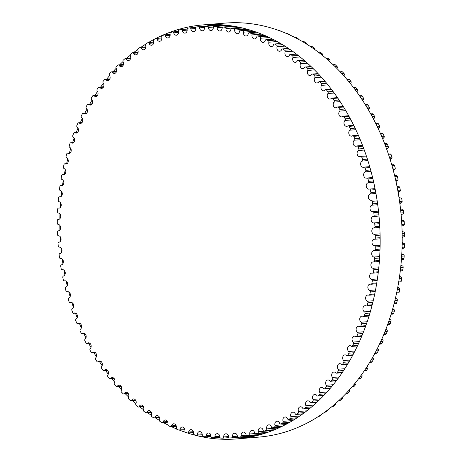 <?xml version="1.0" encoding="UTF-8"?>
<svg xmlns="http://www.w3.org/2000/svg" width="462" height="462" viewBox="0 0 462 462"><rect width="100%" height="100%" fill="white"/><g stroke="black" fill="none" stroke-linecap="round" stroke-linejoin="round"><path stroke-width="0.69" d="M76.143 319.069A3.228 2.483 -94.7 0 0 77.327 315.35A3.228 2.483 -94.7 0 0 74.688 312.959A3.228 2.483 -94.7 0 0 73.914 313.19A1.213 0.936 85.3 0 1 72.678 312.543A206.219 158.668 85.3 0 1 71.847 310.204A1.213 0.936 85.3 0 1 72.297 308.628A3.228 2.483 -94.7 0 0 73.62 304.92A3.228 2.483 -94.7 0 0 70.957 302.448A3.228 2.483 -94.7 0 0 70.311 302.616A1.213 0.936 85.3 0 1 69.104 301.882A206.219 158.668 85.3 0 1 68.376 299.492A1.213 0.936 85.3 0 1 68.89 297.955A3.228 2.483 -94.7 0 0 70.357 294.271A3.228 2.483 -94.7 0 0 67.683 291.707A3.228 2.483 -94.7 0 0 67.163 291.822A1.213 0.936 85.3 0 1 65.985 291.002A206.219 158.668 85.3 0 1 65.361 288.571A1.213 0.936 85.3 0 1 65.939 287.075A3.228 2.483 -94.7 0 0 67.556 283.42A3.228 2.483 -94.7 0 0 64.859 280.775A3.228 2.483 -94.7 0 0 64.478 280.844A1.213 0.936 85.3 0 1 63.334 279.943A206.219 158.668 85.3 0 1 62.809 277.471A1.213 0.936 85.3 0 1 63.456 276.028A3.228 2.483 -94.7 0 0 65.217 272.418A3.228 2.483 -94.7 0 0 62.509 269.681A3.228 2.483 -94.7 0 0 62.26 269.716A1.213 0.936 85.3 0 1 61.157 268.734A206.219 158.668 85.3 0 1 60.736 266.239A1.213 0.936 85.3 0 1 61.446 264.847A3.228 2.483 -94.7 0 0 63.352 261.284A3.228 2.483 -94.7 0 0 60.632 258.46A3.228 2.483 -94.7 0 0 60.516 258.472A1.213 0.936 85.3 0 1 59.454 257.415A206.219 158.668 85.3 0 1 59.142 254.897A1.213 0.936 85.3 0 1 59.91 253.563A3.228 2.483 -94.7 0 0 61.966 250.081A3.228 2.483 -94.7 0 0 59.257 247.147A1.213 0.936 85.3 0 1 58.241 246.015A206.219 158.668 85.3 0 1 58.033 243.486A1.213 0.936 85.3 0 1 58.865 242.215A3.228 2.483 -94.7 0 0 61.065 238.889A3.228 2.483 -94.7 0 0 58.483 235.776A1.213 0.936 85.3 0 1 57.513 234.575A206.219 158.668 85.3 0 1 57.415 232.04A1.213 0.936 85.3 0 1 58.299 230.833A3.228 2.483 -94.7 0 0 58.42 230.827A3.228 2.483 -94.7 0 0 60.643 227.599A3.228 2.483 -94.7 0 0 58.195 224.393A1.213 0.936 85.3 0 1 57.276 223.129A206.219 158.668 85.3 0 1 57.288 220.599A1.213 0.936 85.3 0 1 58.224 219.456A3.228 2.483 -94.7 0 0 58.483 219.45A3.228 2.483 -94.7 0 0 60.713 216.314A3.228 2.483 -94.7 0 0 58.397 213.034A1.213 0.936 85.3 0 1 57.531 211.706A206.219 158.668 85.3 0 1 57.652 209.188A1.213 0.936 85.3 0 1 58.639 208.119A3.228 2.483 -94.7 0 0 59.038 208.125A3.228 2.483 -94.7 0 0 61.261 205.082A3.228 2.483 -94.7 0 0 59.09 201.732A1.213 0.936 85.3 0 1 58.276 200.352A206.219 158.668 85.3 0 1 58.507 197.852A1.213 0.936 85.3 0 1 59.54 196.852A3.228 2.483 -94.7 0 0 60.077 196.887A3.228 2.483 -94.7 0 0 62.301 193.93A3.228 2.483 -94.7 0 0 60.262 190.529A1.213 0.936 85.3 0 1 59.511 189.091A206.219 158.668 85.3 0 1 59.852 186.619A1.213 0.936 85.3 0 1 60.926 185.701A3.228 2.483 -94.7 0 0 61.602 185.764A3.228 2.483 -94.7 0 0 63.82 182.9A3.228 2.483 -94.7 0 0 61.92 179.452A1.213 0.936 85.3 0 1 61.232 177.968A206.219 158.668 85.3 0 1 61.677 175.525A1.213 0.936 85.3 0 1 62.792 174.694A3.228 2.483 -94.7 0 0 63.6 174.798A3.228 2.483 -94.7 0 0 65.818 172.02A3.228 2.483 -94.7 0 0 64.056 168.538A1.213 0.936 85.3 0 1 63.427 167.013A206.219 158.668 85.3 0 1 63.981 164.611A1.213 0.936 85.3 0 1 65.13 163.86A3.228 2.483 -94.7 0 0 66.078 164.016A3.228 2.483 -94.7 0 0 68.284 161.33A3.228 2.483 -94.7 0 0 66.661 157.819A1.213 0.936 85.3 0 1 66.101 156.254A206.219 158.668 85.3 0 1 66.753 153.904A1.213 0.936 85.3 0 1 67.937 153.24A3.228 2.483 -94.7 0 0 69.017 153.459A3.228 2.483 -94.7 0 0 71.212 150.855A3.228 2.483 -94.7 0 0 69.733 147.332A1.213 0.936 85.3 0 1 69.236 145.732A206.219 158.668 85.3 0 1 69.993 143.439A1.213 0.936 85.3 0 1 71.206 142.862A3.228 2.483 -94.7 0 0 72.413 143.151A3.228 2.483 -94.7 0 0 74.601 140.639A3.228 2.483 -94.7 0 0 73.256 137.11A1.213 0.936 85.3 0 1 72.823 135.482A206.219 158.668 85.3 0 1 73.677 133.247A1.213 0.936 85.3 0 1 74.919 132.761A3.228 2.483 -94.7 0 0 76.253 133.131A3.228 2.483 -94.7 0 0 78.425 130.706A3.228 2.483 -94.7 0 0 77.218 127.177A1.213 0.936 85.3 0 1 76.859 125.525A206.219 158.668 85.3 0 1 77.812 123.366A1.213 0.936 85.3 0 1 79.071 122.967A3.228 2.483 -94.7 0 0 80.527 123.423A3.228 2.483 -94.7 0 0 82.686 121.084A3.228 2.483 -94.7 0 0 81.612 117.573A1.213 0.936 85.3 0 1 81.324 115.898A206.219 158.668 85.3 0 1 82.369 113.814A1.213 0.936 85.3 0 1 83.651 113.513A3.228 2.483 -94.7 0 0 85.222 114.068A3.228 2.483 -94.7 0 0 87.364 111.81A3.228 2.483 -94.7 0 0 86.423 108.322A1.213 0.936 85.3 0 1 86.203 106.635A206.219 158.668 85.3 0 1 87.341 104.631A1.213 0.936 85.3 0 1 88.635 104.424A3.228 2.483 -94.7 0 0 90.327 105.082A3.228 2.483 -94.7 0 0 92.446 102.916A3.228 2.483 -94.7 0 0 91.632 99.451A1.213 0.936 85.3 0 1 91.488 97.753A206.219 158.668 85.3 0 1 92.712 95.848A1.213 0.936 85.3 0 1 94.017 95.732A3.228 2.483 -94.7 0 0 95.819 96.5A3.228 2.483 -94.7 0 0 97.921 94.415A3.228 2.483 -94.7 0 0 97.228 90.997A1.213 0.936 85.3 0 1 97.159 89.293A206.219 158.668 85.3 0 1 98.464 87.48A1.213 0.936 85.3 0 1 99.775 87.457A3.228 2.483 -94.7 0 0 101.68 88.352A3.228 2.483 -94.7 0 0 103.765 86.348A3.228 2.483 -94.7 0 0 103.193 82.975A1.213 0.936 85.3 0 1 103.193 81.272A206.219 158.668 85.3 0 1 104.579 79.562A1.213 0.936 85.3 0 1 105.89 79.631A3.228 2.483 -94.7 0 0 107.9 80.654A3.228 2.483 -94.7 0 0 109.956 78.736A3.228 2.483 -94.7 0 0 109.506 75.41A1.213 0.936 85.3 0 1 109.581 73.718A206.219 158.668 85.3 0 1 111.042 72.112A1.213 0.936 85.3 0 1 112.353 72.28A3.228 2.483 -94.7 0 0 114.46 73.435A3.228 2.483 -94.7 0 0 116.488 71.598A3.228 2.483 -94.7 0 0 116.153 68.336A1.213 0.936 85.3 0 1 116.297 66.655A206.219 158.668 85.3 0 1 117.827 65.159A1.213 0.936 85.3 0 1 119.132 65.419A3.228 2.483 -94.7 0 0 121.327 66.719A3.228 2.483 -94.7 0 0 123.106 61.764A1.213 0.936 85.3 0 1 123.325 60.106A206.219 158.668 85.3 0 1 124.919 58.726A1.213 0.936 85.3 0 1 126.218 59.078A3.228 2.483 -94.7 0 0 128.494 60.522A3.228 2.483 -94.7 0 0 130.348 55.723A1.213 0.936 85.3 0 1 130.642 54.083A206.219 158.668 85.3 0 1 132.294 52.824A1.213 0.936 85.3 0 1 133.576 53.269A3.228 2.483 -94.7 0 0 135.932 54.863A3.228 2.483 -94.7 0 0 137.855 50.225A1.213 0.936 85.3 0 1 138.219 48.614A206.219 158.668 85.3 0 1 139.928 47.476A1.213 0.936 85.3 0 1 141.193 48.013A3.228 2.483 -94.7 0 0 143.618 49.769A3.228 2.483 -94.7 0 0 145.605 45.293A1.213 0.936 85.3 0 1 146.038 43.711A206.219 158.668 85.3 0 1 147.8 42.706A1.213 0.936 85.3 0 1 149.041 43.33A3.228 2.483 -94.7 0 0 151.536 45.241A3.228 2.483 -94.7 0 0 153.575 40.933A1.213 0.936 85.3 0 1 154.077 39.391A206.219 158.668 85.3 0 1 155.879 38.513A1.213 0.936 85.3 0 1 157.097 39.224A3.228 2.483 -94.7 0 0 159.65 41.309A3.228 2.483 -94.7 0 0 161.74 37.168A1.213 0.936 85.3 0 1 162.306 35.666A206.219 158.668 85.3 0 1 164.149 34.927A1.213 0.936 85.3 0 1 165.332 35.718A3.228 2.483 -94.7 0 0 167.937 37.971A3.228 2.483 -94.7 0 0 170.068 34.003A1.213 0.936 85.3 0 1 170.703 32.554A206.219 158.668 85.3 0 1 172.58 31.942A1.213 0.936 85.3 0 1 173.729 32.825A3.228 2.483 -94.7 0 0 176.38 35.245A3.228 2.483 -94.7 0 0 178.546 31.456A1.213 0.936 85.3 0 1 179.239 30.053A206.219 158.668 85.3 0 1 181.144 29.585A1.213 0.936 85.3 0 1 182.259 30.538A3.228 2.483 -94.7 0 0 184.944 33.137A3.228 2.483 -94.7 0 0 187.133 29.528A1.213 0.936 85.3 0 1 187.89 28.176A206.219 158.668 85.3 0 1 189.818 27.847A1.213 0.936 85.3 0 1 190.893 28.881A3.228 2.483 -94.7 0 0 193.607 31.653A3.228 2.483 -94.7 0 0 195.819 28.222A1.213 0.936 85.3 0 1 196.627 26.935A206.219 158.668 85.3 0 1 198.573 26.744A1.213 0.936 85.3 0 1 199.607 27.853A3.228 2.483 -94.7 0 0 202.339 30.804A3.228 2.483 -94.7 0 0 204.562 27.547A1.213 0.936 85.3 0 1 205.428 26.322A206.219 158.668 85.3 0 1 207.386 26.276A1.213 0.936 85.3 0 1 208.368 27.454A3.228 2.483 -94.7 0 0 211.117 30.584A3.228 2.483 -94.7 0 0 213.34 27.506A1.213 0.936 85.3 0 1 214.264 26.351A206.219 158.668 85.3 0 1 216.222 26.444A1.213 0.936 85.3 0 1 217.157 27.685A3.228 2.483 -94.7 0 0 219.906 30.994A3.228 2.483 -94.7 0 0 222.13 28.101A1.213 0.936 85.3 0 1 223.106 27.015A206.219 158.668 85.3 0 1 225.058 27.246A1.213 0.936 85.3 0 1 225.941 28.552A3.228 2.483 -94.7 0 0 228.69 32.04A3.228 2.483 -94.7 0 0 230.902 29.325A1.213 0.936 85.3 0 1 231.924 28.315A206.219 158.668 85.3 0 1 233.87 28.684A1.213 0.936 85.3 0 1 234.696 30.053A3.228 2.483 -94.7 0 0 237.439 33.714A3.228 2.483 -94.7 0 0 239.628 31.173A1.213 0.936 85.3 0 1 240.696 30.238A206.219 158.668 85.3 0 1 242.625 30.752A1.213 0.936 85.3 0 1 243.399 32.173A3.228 2.483 -94.7 0 0 246.119 36.013A3.228 2.483 -94.7 0 0 248.285 33.645A1.213 0.936 85.3 0 1 249.393 32.79A206.219 158.668 85.3 0 1 251.305 33.443A1.213 0.936 85.3 0 1 252.009 34.91A3.228 2.483 -94.7 0 0 254.712 38.929A3.228 2.483 -94.7 0 0 256.843 36.729A1.213 0.936 85.3 0 1 257.987 35.961A206.219 158.668 85.3 0 1 259.869 36.746A1.213 0.936 85.3 0 1 260.516 38.259A3.228 2.483 -94.7 0 0 263.184 42.446A3.228 2.483 -94.7 0 0 265.269 40.419A1.213 0.936 85.3 0 1 266.447 39.738A206.219 158.668 85.3 0 1 268.301 40.65A1.213 0.936 85.3 0 1 268.884 42.209A3.228 2.483 -94.7 0 0 271.512 46.564A3.228 2.483 -94.7 0 0 273.55 44.704A1.213 0.936 85.3 0 1 274.757 44.104A206.219 158.668 85.3 0 1 276.576 45.149A1.213 0.936 85.3 0 1 277.09 46.743A3.228 2.483 -94.7 0 0 279.672 51.27A3.228 2.483 -94.7 0 0 281.653 49.567A1.213 0.936 85.3 0 1 282.888 49.059A206.219 158.668 85.3 0 1 284.661 50.231A1.213 0.936 85.3 0 1 285.106 51.854A3.228 2.483 -94.7 0 0 285.349 55.088A3.228 2.483 -94.7 0 0 287.635 56.537A3.228 2.483 -94.7 0 0 289.553 54.99A1.213 0.936 85.3 0 1 290.812 54.574A206.219 158.668 85.3 0 1 292.533 55.867A1.213 0.936 85.3 0 1 292.914 57.519A3.228 2.483 -94.7 0 0 293.052 60.834A3.228 2.483 -94.7 0 0 295.374 62.364A3.228 2.483 -94.7 0 0 297.228 60.967A1.213 0.936 85.3 0 1 298.504 60.638A206.219 158.668 85.3 0 1 300.173 62.058A1.213 0.936 85.3 0 1 300.479 63.721A3.228 2.483 -94.7 0 0 300.514 67.117A3.228 2.483 -94.7 0 0 302.876 68.722A3.228 2.483 -94.7 0 0 304.649 67.469A1.213 0.936 85.3 0 1 305.942 67.238A206.219 158.668 85.3 0 1 307.553 68.769A1.213 0.936 85.3 0 1 307.79 70.449A3.228 2.483 -94.7 0 0 307.709 73.914A3.228 2.483 -94.7 0 0 310.112 75.595A3.228 2.483 -94.7 0 0 311.798 74.48A1.213 0.936 85.3 0 1 313.103 74.342A206.219 158.668 85.3 0 1 314.651 75.982A1.213 0.936 85.3 0 1 314.813 77.68A3.228 2.483 -94.7 0 0 314.622 81.202A3.228 2.483 -94.7 0 0 317.053 82.964A3.228 2.483 -94.7 0 0 318.659 81.982A1.213 0.936 85.3 0 1 319.964 81.936A206.219 158.668 85.3 0 1 321.442 83.68A1.213 0.936 85.3 0 1 321.535 85.383A3.228 2.483 -94.7 0 0 321.223 88.958A3.228 2.483 -94.7 0 0 323.689 90.8A3.228 2.483 -94.7 0 0 325.196 89.946A1.213 0.936 85.3 0 1 326.507 89.998A206.219 158.668 85.3 0 1 327.91 91.84A1.213 0.936 85.3 0 1 327.928 93.543A3.228 2.483 -94.7 0 0 327.494 97.164A3.228 2.483 -94.7 0 0 329.989 99.087A3.228 2.483 -94.7 0 0 331.398 98.348A1.213 0.936 85.3 0 1 332.709 98.493A206.219 158.668 85.3 0 1 334.038 100.433A1.213 0.936 85.3 0 1 333.98 102.125A3.228 2.483 -94.7 0 0 333.414 105.786A3.228 2.483 -94.7 0 0 335.943 107.79A3.228 2.483 -94.7 0 0 337.243 107.167A1.213 0.936 85.3 0 1 338.554 107.409A206.219 158.668 85.3 0 1 339.795 109.43A1.213 0.936 85.3 0 1 339.668 111.117A3.228 2.483 -94.7 0 0 338.969 114.807A3.228 2.483 -94.7 0 0 341.528 116.898A3.228 2.483 -94.7 0 0 342.717 116.372A1.213 0.936 85.3 0 1 344.017 116.707A206.219 158.668 85.3 0 1 345.172 118.809A1.213 0.936 85.3 0 1 344.975 120.478A3.228 2.483 -94.7 0 0 344.144 124.191A3.228 2.483 -94.7 0 0 346.719 126.363A3.228 2.483 -94.7 0 0 347.799 125.935A1.213 0.936 85.3 0 1 349.087 126.357A206.219 158.668 85.3 0 1 350.15 128.54A1.213 0.936 85.3 0 1 349.878 130.186A3.228 2.483 -94.7 0 0 348.914 133.911A3.228 2.483 -94.7 0 0 351.518 136.169A3.228 2.483 -94.7 0 0 352.477 135.822A1.213 0.936 85.3 0 1 353.742 136.342A206.219 158.668 85.3 0 1 354.718 138.588A1.213 0.936 85.3 0 1 354.377 140.211A3.228 2.483 -94.7 0 0 353.268 143.936A3.228 2.483 -94.7 0 0 355.896 146.281A3.228 2.483 -94.7 0 0 356.733 146.015A1.213 0.936 85.3 0 1 357.975 146.616A206.219 158.668 85.3 0 1 358.853 148.931A1.213 0.936 85.3 0 1 358.443 150.52A3.228 2.483 -94.7 0 0 357.19 154.239A3.228 2.483 -94.7 0 0 359.84 156.67A3.228 2.483 -94.7 0 0 360.551 156.468A1.213 0.936 85.3 0 1 361.775 157.161A206.219 158.668 85.3 0 1 362.554 159.529A1.213 0.936 85.3 0 1 362.069 161.082A3.228 2.483 -94.7 0 0 360.678 164.778A3.228 2.483 -94.7 0 0 363.346 167.296A3.228 2.483 -94.7 0 0 363.929 167.157A1.213 0.936 85.3 0 1 365.119 167.937A206.219 158.668 85.3 0 1 365.8 170.351A1.213 0.936 85.3 0 1 365.251 171.864A3.228 2.483 -94.7 0 0 363.709 175.537A3.228 2.483 -94.7 0 0 366.395 178.141A3.228 2.483 -94.7 0 0 366.845 178.049A1.213 0.936 85.3 0 1 368.006 178.91A206.219 158.668 85.3 0 1 368.584 181.358A1.213 0.936 85.3 0 1 367.966 182.831A3.228 2.483 -94.7 0 0 366.279 186.463A3.228 2.483 -94.7 0 0 368.982 189.16A3.228 2.483 -94.7 0 0 369.3 189.102A1.213 0.936 85.3 0 1 370.42 190.044A206.219 158.668 85.3 0 1 370.894 192.533A1.213 0.936 85.3 0 1 370.218 193.948A3.228 2.483 -94.7 0 0 368.387 197.54A3.228 2.483 -94.7 0 0 371.096 200.317A3.228 2.483 -94.7 0 0 371.281 200.294A1.213 0.936 85.3 0 1 372.366 201.317A206.219 158.668 85.3 0 1 372.73 203.823A1.213 0.936 85.3 0 1 371.991 205.186A3.228 2.483 -94.7 0 0 370.01 208.72A3.228 2.483 -94.7 0 0 372.736 211.59A3.228 2.483 -94.7 0 0 372.782 211.584A1.213 0.936 85.3 0 1 373.822 212.676A206.219 158.668 85.3 0 1 374.081 215.2A1.213 0.936 85.3 0 1 373.284 216.505A3.228 2.483 -94.7 0 0 371.153 219.912A3.228 2.483 -94.7 0 0 373.798 222.938A1.213 0.936 85.3 0 1 374.792 224.099A206.219 158.668 85.3 0 1 374.942 226.634A1.213 0.936 85.3 0 1 374.087 227.876A3.228 2.483 -94.7 0 0 374.035 227.882A3.228 2.483 -94.7 0 0 371.812 231.15A3.228 2.483 -94.7 0 0 374.33 234.321A1.213 0.936 85.3 0 1 375.277 235.551A206.219 158.668 85.3 0 1 375.317 238.086A1.213 0.936 85.3 0 1 374.411 239.258A3.228 2.483 -94.7 0 0 374.214 239.264A3.228 2.483 -94.7 0 0 371.991 242.446A3.228 2.483 -94.7 0 0 374.37 245.697A1.213 0.936 85.3 0 1 375.265 246.991A206.219 158.668 85.3 0 1 375.196 249.515A1.213 0.936 85.3 0 1 374.237 250.623A3.228 2.483 -94.7 0 0 373.908 250.618A3.228 2.483 -94.7 0 0 371.679 253.713A3.228 2.483 -94.7 0 0 373.925 257.028A1.213 0.936 85.3 0 1 374.763 258.379A206.219 158.668 85.3 0 1 374.59 260.891A1.213 0.936 85.3 0 1 373.579 261.925A3.228 2.483 -94.7 0 0 373.111 261.908A3.228 2.483 -94.7 0 0 370.888 264.911A3.228 2.483 -94.7 0 0 372.99 268.283A1.213 0.936 85.3 0 1 373.775 269.692A206.219 158.668 85.3 0 1 373.492 272.182A1.213 0.936 85.3 0 1 372.436 273.14A3.228 2.483 -94.7 0 0 371.829 273.094A3.228 2.483 -94.7 0 0 369.606 276.005A3.228 2.483 -94.7 0 0 371.575 279.429A1.213 0.936 85.3 0 1 372.297 280.89A206.219 158.668 85.3 0 1 371.904 283.35A1.213 0.936 85.3 0 1 370.813 284.222A3.228 2.483 -94.7 0 0 370.068 284.142A3.228 2.483 -94.7 0 0 367.85 286.966A3.228 2.483 -94.7 0 0 369.675 290.431A1.213 0.936 85.3 0 1 370.339 291.938A206.219 158.668 85.3 0 1 369.843 294.358A1.213 0.936 85.3 0 1 368.705 295.149A3.228 2.483 -94.7 0 0 367.827 295.022A3.228 2.483 -94.7 0 0 365.615 297.753A3.228 2.483 -94.7 0 0 367.307 301.247A1.213 0.936 85.3 0 1 367.902 302.795A206.219 158.668 85.3 0 1 367.302 305.174A1.213 0.936 85.3 0 1 366.129 305.879A3.228 2.483 -94.7 0 0 365.119 305.694A3.228 2.483 -94.7 0 0 362.918 308.339A3.228 2.483 -94.7 0 0 364.466 311.856A1.213 0.936 85.3 0 1 364.997 313.438A206.219 158.668 85.3 0 1 364.293 315.76A1.213 0.936 85.3 0 1 363.092 316.383A3.228 2.483 -94.7 0 0 361.948 316.129A3.228 2.483 -94.7 0 0 359.759 318.688A3.228 2.483 -94.7 0 0 361.168 322.216A1.213 0.936 85.3 0 1 361.636 323.827A206.219 158.668 85.3 0 1 360.828 326.091A1.213 0.936 85.3 0 1 359.598 326.628A3.228 2.483 -94.7 0 0 358.333 326.299A3.228 2.483 -94.7 0 0 356.15 328.771A3.228 2.483 -94.7 0 0 357.426 332.293A1.213 0.936 85.3 0 1 357.819 333.939A206.219 158.668 85.3 0 1 356.918 336.134A1.213 0.936 85.3 0 1 355.665 336.579A3.228 2.483 -94.7 0 0 354.273 336.163A3.228 2.483 -94.7 0 0 352.102 338.548A3.228 2.483 -94.7 0 0 353.245 342.071A1.213 0.936 85.3 0 1 353.569 343.734A206.219 158.668 85.3 0 1 352.57 345.853A1.213 0.936 85.3 0 1 351.299 346.205A3.228 2.483 -94.7 0 0 349.786 345.703A3.228 2.483 -94.7 0 0 347.632 347.996A3.228 2.483 -94.7 0 0 348.643 351.501A1.213 0.936 85.3 0 1 348.897 353.182A206.219 158.668 85.3 0 1 347.805 355.226A1.213 0.936 85.3 0 1 346.517 355.48A3.228 2.483 -94.7 0 0 344.883 354.874A3.228 2.483 -94.7 0 0 342.752 357.086A3.228 2.483 -94.7 0 0 343.63 360.562A1.213 0.936 85.3 0 1 343.809 362.254A206.219 158.668 85.3 0 1 342.631 364.212A1.213 0.936 85.3 0 1 341.331 364.374A3.228 2.483 -94.7 0 0 339.587 363.663A3.228 2.483 -94.7 0 0 337.474 365.788A3.228 2.483 -94.7 0 0 338.224 369.23A1.213 0.936 85.3 0 1 338.334 370.928A206.219 158.668 85.3 0 1 337.069 372.794A1.213 0.936 85.3 0 1 335.758 372.863A3.228 2.483 -94.7 0 0 333.905 372.031A3.228 2.483 -94.7 0 0 331.814 374.076A3.228 2.483 -94.7 0 0 332.444 377.471A1.213 0.936 85.3 0 1 332.478 379.175A206.219 158.668 85.3 0 1 331.133 380.936A1.213 0.936 85.3 0 1 329.816 380.913A3.228 2.483 -94.7 0 0 327.858 379.96A3.228 2.483 -94.7 0 0 325.791 381.918A3.228 2.483 -94.7 0 0 326.299 385.268A1.213 0.936 85.3 0 1 326.264 386.965A206.219 158.668 85.3 0 1 324.838 388.623A1.213 0.936 85.3 0 1 323.527 388.507A3.228 2.483 -94.7 0 0 321.471 387.422A3.228 2.483 -94.7 0 0 319.427 389.299A3.228 2.483 -94.7 0 0 319.82 392.59A1.213 0.936 85.3 0 1 319.71 394.277A206.219 158.668 85.3 0 1 318.214 395.83A1.213 0.936 85.3 0 1 316.903 395.616A3.228 2.483 -94.7 0 0 314.755 394.392A3.228 2.483 -94.7 0 0 312.734 396.188A3.228 2.483 -94.7 0 0 313.017 399.416A1.213 0.936 85.3 0 1 312.832 401.085A206.219 158.668 85.3 0 1 311.272 402.523A1.213 0.936 85.3 0 1 309.967 402.217A3.228 2.483 -94.7 0 0 307.732 400.849A3.228 2.483 -94.7 0 0 305.913 405.723A1.213 0.936 85.3 0 1 305.659 407.374A206.219 158.668 85.3 0 1 304.036 408.697A1.213 0.936 85.3 0 1 302.743 408.298A3.228 2.483 -94.7 0 0 300.427 406.779A3.228 2.483 -94.7 0 0 298.539 411.498A1.213 0.936 85.3 0 1 298.209 413.12A206.219 158.668 85.3 0 1 296.529 414.322A1.213 0.936 85.3 0 1 295.253 413.831A3.228 2.483 -94.7 0 0 292.862 412.156A3.228 2.483 -94.7 0 0 290.904 416.712A1.213 0.936 85.3 0 1 290.511 418.312A206.219 158.668 85.3 0 1 288.773 419.381A1.213 0.936 85.3 0 1 287.52 418.803A3.228 2.483 -94.7 0 0 285.06 416.972A3.228 2.483 -94.7 0 0 283.044 421.361A1.213 0.936 85.3 0 1 282.577 422.926A206.219 158.668 85.3 0 1 280.792 423.868A1.213 0.936 85.3 0 1 279.562 423.198A3.228 2.483 -94.7 0 0 277.038 421.2A3.228 2.483 -94.7 0 0 274.977 425.427A1.213 0.936 85.3 0 1 274.44 426.946A206.219 158.668 85.3 0 1 272.615 427.76A1.213 0.936 85.3 0 1 271.413 427.003A3.228 2.483 -94.7 0 0 268.838 424.838A3.228 2.483 -94.7 0 0 266.724 428.892A1.213 0.936 85.3 0 1 266.124 430.37A206.219 158.668 85.3 0 1 264.264 431.046A1.213 0.936 85.3 0 1 263.092 430.209A3.228 2.483 -94.7 0 0 260.47 427.87A3.228 2.483 -94.7 0 0 258.316 431.751A1.213 0.936 85.3 0 1 257.652 433.177A206.219 158.668 85.3 0 1 255.763 433.714A1.213 0.936 85.3 0 1 254.626 432.796A3.228 2.483 -94.7 0 0 251.963 430.289A3.228 2.483 -94.7 0 0 249.78 433.991A1.213 0.936 85.3 0 1 249.058 435.366A206.219 158.668 85.3 0 1 247.141 435.764A1.213 0.936 85.3 0 1 246.044 434.771A3.228 2.483 -94.7 0 0 243.347 432.086A3.228 2.483 -94.7 0 0 241.141 435.608A1.213 0.936 85.3 0 1 240.356 436.925A206.219 158.668 85.3 0 1 238.421 437.185A1.213 0.936 85.3 0 1 237.364 436.111A3.228 2.483 -94.7 0 0 234.644 433.252A3.228 2.483 -94.7 0 0 232.426 436.596A1.213 0.936 85.3 0 1 231.583 437.855A206.219 158.668 85.3 0 1 229.637 437.97A1.213 0.936 85.3 0 1 228.626 436.827A3.228 2.483 -94.7 0 0 225.883 433.789A3.228 2.483 -94.7 0 0 223.66 436.954A1.213 0.936 85.3 0 1 222.765 438.143A206.219 158.668 85.3 0 1 220.807 438.12A1.213 0.936 85.3 0 1 219.848 436.908A3.228 2.483 -94.7 0 0 217.094 433.691A3.228 2.483 -94.7 0 0 214.87 436.677A1.213 0.936 85.3 0 1 213.923 437.797A206.219 158.668 85.3 0 1 211.966 437.635A1.213 0.936 85.3 0 1 211.059 436.359A3.228 2.483 -94.7 0 0 208.304 432.963A3.228 2.483 -94.7 0 0 206.087 435.77A1.213 0.936 85.3 0 1 205.088 436.815A206.219 158.668 85.3 0 1 203.136 436.515A1.213 0.936 85.3 0 1 202.281 435.175A3.228 2.483 -94.7 0 0 199.538 431.6A3.228 2.483 -94.7 0 0 197.332 434.228A1.213 0.936 85.3 0 1 196.292 435.204A206.219 158.668 85.3 0 1 194.352 434.759A1.213 0.936 85.3 0 1 193.549 433.368A3.228 2.483 -94.7 0 0 190.818 429.614A3.228 2.483 -94.7 0 0 188.64 432.068A1.213 0.936 85.3 0 1 187.555 432.963A206.219 158.668 85.3 0 1 185.632 432.38A1.213 0.936 85.3 0 1 184.892 430.936A3.228 2.483 -94.7 0 0 182.178 427.009A3.228 2.483 -94.7 0 0 180.03 429.29A1.213 0.936 85.3 0 1 178.904 430.099A206.219 158.668 85.3 0 1 177.004 429.383A1.213 0.936 85.3 0 1 176.328 427.893A3.228 2.483 -94.7 0 0 173.643 423.787A3.228 2.483 -94.7 0 0 171.535 425.9A1.213 0.936 85.3 0 1 170.374 426.628A206.219 158.668 85.3 0 1 168.503 425.779A1.213 0.936 85.3 0 1 167.891 424.243A3.228 2.483 -94.7 0 0 165.24 419.97A3.228 2.483 -94.7 0 0 163.178 421.916A1.213 0.936 85.3 0 1 161.983 422.557A206.219 158.668 85.3 0 1 160.147 421.575A1.213 0.936 85.3 0 1 159.598 419.998A3.228 2.483 -94.7 0 0 156.993 415.557A3.228 2.483 -94.7 0 0 154.984 417.342A1.213 0.936 85.3 0 1 153.759 417.891A206.219 158.668 85.3 0 1 151.963 416.782A1.213 0.936 85.3 0 1 151.484 415.176A3.228 2.483 -94.7 0 0 148.931 410.568A3.228 2.483 -94.7 0 0 146.98 412.191A1.213 0.936 85.3 0 1 145.732 412.658A206.219 158.668 85.3 0 1 143.982 411.423A1.213 0.936 85.3 0 1 143.572 409.788A3.228 2.483 -94.7 0 0 143.376 406.508A3.228 2.483 -94.7 0 0 141.072 405.018A3.228 2.483 -94.7 0 0 139.189 406.491A1.213 0.936 85.3 0 1 137.919 406.86A206.219 158.668 85.3 0 1 136.221 405.503A1.213 0.936 85.3 0 1 135.88 403.846A3.228 2.483 -94.7 0 0 135.793 400.49A3.228 2.483 -94.7 0 0 133.449 398.925A3.228 2.483 -94.7 0 0 131.635 400.248A1.213 0.936 85.3 0 1 130.353 400.531A206.219 158.668 85.3 0 1 128.713 399.053A1.213 0.936 85.3 0 1 128.442 397.378A3.228 2.483 -94.7 0 0 128.459 393.947A3.228 2.483 -94.7 0 0 126.08 392.307A3.228 2.483 -94.7 0 0 124.347 393.491A1.213 0.936 85.3 0 1 123.048 393.676A206.219 158.668 85.3 0 1 121.471 392.088A1.213 0.936 85.3 0 1 121.269 390.396A3.228 2.483 -94.7 0 0 121.402 386.908A3.228 2.483 -94.7 0 0 118.988 385.187A3.228 2.483 -94.7 0 0 117.342 386.232A1.213 0.936 85.3 0 1 116.031 386.319A206.219 158.668 85.3 0 1 114.524 384.627A1.213 0.936 85.3 0 1 114.391 382.929A3.228 2.483 -94.7 0 0 114.645 379.377A3.228 2.483 -94.7 0 0 112.197 377.581A3.228 2.483 -94.7 0 0 110.643 378.493A1.213 0.936 85.3 0 1 109.327 378.493A206.219 158.668 85.3 0 1 107.889 376.697A1.213 0.936 85.3 0 1 107.831 374.994A3.228 2.483 -94.7 0 0 108.206 371.396A3.228 2.483 -94.7 0 0 105.729 369.513A3.228 2.483 -94.7 0 0 104.268 370.31A1.213 0.936 85.3 0 1 102.957 370.206A206.219 158.668 85.3 0 1 101.588 368.318A1.213 0.936 85.3 0 1 101.605 366.62A3.228 2.483 -94.7 0 0 102.108 362.976A3.228 2.483 -94.7 0 0 99.596 361.013A3.228 2.483 -94.7 0 0 98.239 361.694A1.213 0.936 85.3 0 1 96.933 361.498A206.219 158.668 85.3 0 1 95.646 359.517A1.213 0.936 85.3 0 1 95.738 357.831A3.228 2.483 -94.7 0 0 96.367 354.152A3.228 2.483 -94.7 0 0 93.826 352.108A3.228 2.483 -94.7 0 0 92.579 352.679A1.213 0.936 85.3 0 1 91.274 352.391A206.219 158.668 85.3 0 1 90.078 350.323A1.213 0.936 85.3 0 1 90.24 348.648A3.228 2.483 -94.7 0 0 91.002 344.947A3.228 2.483 -94.7 0 0 88.433 342.816A3.228 2.483 -94.7 0 0 87.301 343.289A1.213 0.936 85.3 0 1 86.007 342.914A206.219 158.668 85.3 0 1 84.892 340.765A1.213 0.936 85.3 0 1 85.129 339.108A3.228 2.483 -94.7 0 0 86.03 335.389A3.228 2.483 -94.7 0 0 83.437 333.177A3.228 2.483 -94.7 0 0 82.421 333.564A1.213 0.936 85.3 0 1 81.145 333.09A206.219 158.668 85.3 0 1 80.122 330.873A1.213 0.936 85.3 0 1 80.428 329.239A3.228 2.483 -94.7 0 0 81.468 325.514A3.228 2.483 -94.7 0 0 78.852 323.215A3.228 2.483 -94.7 0 0 77.951 323.516A1.213 0.936 85.3 0 1 76.692 322.955A206.219 158.668 85.3 0 1 75.768 320.674A1.213 0.936 85.3 0 1 76.143 319.069M278.505 30.353L278.499 30.353A1.213 0.936 85.3 0 1 278.8 30.388A206.219 158.668 85.3 0 1 280.711 31.041A1.213 0.936 85.3 0 1 281.11 31.318M286.59 33.541L287.046 33.507A1.213 0.936 85.3 0 1 287.393 33.559A206.219 158.668 85.3 0 1 289.281 34.344A1.213 0.936 85.3 0 1 289.859 34.997M294.669 37.324L295.466 37.255A1.213 0.936 85.3 0 1 295.859 37.335A206.219 158.668 85.3 0 1 297.713 38.248A1.213 0.936 85.3 0 1 298.331 39.235M302.679 41.684L303.725 41.603A1.213 0.936 85.3 0 1 304.169 41.701A206.219 158.668 85.3 0 1 305.983 42.752A1.213 0.936 85.3 0 1 306.56 44.034M310.568 46.627L311.804 46.523A1.213 0.936 85.3 0 1 312.295 46.656A206.219 158.668 85.3 0 1 314.068 47.829A1.213 0.936 85.3 0 1 314.541 49.37M318.289 52.119L319.681 52.01A1.213 0.936 85.3 0 1 320.218 52.171A206.219 158.668 85.3 0 1 321.945 53.471A1.213 0.936 85.3 0 1 322.32 55.117A3.228 2.483 -94.7 0 0 322.274 55.232M325.82 58.16L327.333 58.039A1.213 0.936 85.3 0 1 327.91 58.241A206.219 158.668 85.3 0 1 329.579 59.656A1.213 0.936 85.3 0 1 329.891 61.325A3.228 2.483 -94.7 0 0 329.764 61.619M333.125 64.726L334.725 64.599A1.213 0.936 85.3 0 1 335.348 64.836A206.219 158.668 85.3 0 1 336.96 66.366A1.213 0.936 85.3 0 1 337.196 68.047A3.228 2.483 -94.7 0 0 336.989 68.515M340.171 71.801L341.845 71.662A1.213 0.936 85.3 0 1 342.515 71.939A206.219 158.668 85.3 0 1 344.057 73.579A1.213 0.936 85.3 0 1 344.225 75.277A3.228 2.483 -94.7 0 0 343.93 75.895M346.933 79.354L348.666 79.21A1.213 0.936 85.3 0 1 349.376 79.539A206.219 158.668 85.3 0 1 350.854 81.283A1.213 0.936 85.3 0 1 350.941 82.981A3.228 2.483 -94.7 0 0 350.56 83.743M353.395 87.37L355.168 87.226A1.213 0.936 85.3 0 1 355.919 87.595A206.219 158.668 85.3 0 1 357.322 89.437A1.213 0.936 85.3 0 1 357.34 91.141A3.228 2.483 -94.7 0 0 356.86 92.03M359.528 95.819L361.336 95.669A1.213 0.936 85.3 0 1 362.116 96.096A206.219 158.668 85.3 0 1 363.444 98.031A1.213 0.936 85.3 0 1 363.392 99.728A3.228 2.483 -94.7 0 0 362.814 100.733M365.315 104.678L367.14 104.533A1.213 0.936 85.3 0 1 367.96 105.007A206.219 158.668 85.3 0 1 369.202 107.034A1.213 0.936 85.3 0 1 369.074 108.714A3.228 2.483 -94.7 0 0 368.405 109.823M370.738 113.923L372.574 113.773A1.213 0.936 85.3 0 1 373.423 114.305A206.219 158.668 85.3 0 1 374.578 116.412A1.213 0.936 85.3 0 1 374.382 118.076A3.228 2.483 -94.7 0 0 373.608 119.265M375.768 123.521L377.616 123.371A1.213 0.936 85.3 0 1 378.493 123.955A206.219 158.668 85.3 0 1 379.562 126.138A1.213 0.936 85.3 0 1 379.29 127.789A3.228 2.483 -94.7 0 0 378.413 129.042M380.405 133.443L382.247 133.293A1.213 0.936 85.3 0 1 383.154 133.94A206.219 158.668 85.3 0 1 384.124 136.192A1.213 0.936 85.3 0 1 383.783 137.809A3.228 2.483 -94.7 0 0 382.807 139.108M384.621 143.659L386.451 143.509A1.213 0.936 85.3 0 1 387.387 144.219A206.219 158.668 85.3 0 1 388.265 146.529A1.213 0.936 85.3 0 1 387.849 148.117A3.228 2.483 -94.7 0 0 386.775 149.445M389.963 154.065A1.213 0.936 85.3 0 1 391.181 154.758A206.219 158.668 85.3 0 1 391.961 157.126A1.213 0.936 85.3 0 1 391.481 158.68A3.228 2.483 -94.7 0 0 390.309 160.008M391.712 164.697A3.228 2.483 -94.7 0 0 392.053 164.824M393.335 164.755A1.213 0.936 85.3 0 1 394.525 165.535A206.219 158.668 85.3 0 1 395.206 167.949A1.213 0.936 85.3 0 1 394.658 169.462A3.228 2.483 -94.7 0 0 393.393 170.773M394.577 175.439A3.228 2.483 -94.7 0 0 395.264 175.704M396.252 175.647A1.213 0.936 85.3 0 1 397.412 176.507A206.219 158.668 85.3 0 1 397.99 178.961A1.213 0.936 85.3 0 1 397.378 180.428A3.228 2.483 -94.7 0 0 396.026 181.699M396.997 186.342A3.228 2.483 -94.7 0 0 398.013 186.752M398.706 186.706A1.213 0.936 85.3 0 1 399.832 187.647A206.219 158.668 85.3 0 1 400.3 190.13A1.213 0.936 85.3 0 1 399.624 191.545A3.228 2.483 -94.7 0 0 398.192 192.758M398.96 197.389A3.228 2.483 -94.7 0 0 400.288 197.921M400.756 197.886L400.687 197.892A1.213 0.936 85.3 0 1 401.773 198.914A206.219 158.668 85.3 0 1 402.136 201.42A1.213 0.936 85.3 0 1 401.397 202.783A3.228 2.483 -94.7 0 0 399.901 203.915M400.467 208.541A3.228 2.483 -94.7 0 0 402.09 209.194M402.206 209.182L402.188 209.182A1.213 0.936 85.3 0 1 403.234 210.274A206.219 158.668 85.3 0 1 403.488 212.803A1.213 0.936 85.3 0 1 402.691 214.108A3.228 2.483 -94.7 0 0 401.132 215.13M401.507 219.768A3.228 2.483 -94.7 0 0 403.205 220.536A1.213 0.936 85.3 0 1 404.204 221.702A206.219 158.668 85.3 0 1 404.354 224.232A1.213 0.936 85.3 0 1 403.499 225.473L403.517 225.473M403.378 225.485A3.228 2.483 -94.7 0 0 401.9 226.38M402.079 231.04A3.228 2.483 -94.7 0 0 403.736 231.918A1.213 0.936 85.3 0 1 404.683 233.148A206.219 158.668 85.3 0 1 404.724 235.684A1.213 0.936 85.3 0 1 403.817 236.862L403.886 236.856M403.401 236.896A3.228 2.483 -94.7 0 0 402.194 237.63M402.177 242.325A3.228 2.483 -94.7 0 0 403.782 243.295A1.213 0.936 85.3 0 1 404.677 244.589A206.219 158.668 85.3 0 1 404.608 247.112A1.213 0.936 85.3 0 1 403.649 248.221M402.933 248.29A3.228 2.483 -94.7 0 0 402.015 248.845M401.796 253.586A3.228 2.483 -94.7 0 0 403.332 254.626A1.213 0.936 85.3 0 1 404.175 255.983A206.219 158.668 85.3 0 1 403.996 258.495A1.213 0.936 85.3 0 1 402.991 259.523M401.98 259.627A3.228 2.483 -94.7 0 0 401.368 259.99M400.947 264.795A3.228 2.483 -94.7 0 0 402.402 265.887A1.213 0.936 85.3 0 1 403.182 267.29A206.219 158.668 85.3 0 1 402.899 269.779A1.213 0.936 85.3 0 1 402.073 270.755L400.277 270.899M400.548 270.882A3.228 2.483 -94.7 0 0 400.259 271.05M399.618 275.906A3.228 2.483 -94.7 0 0 400.981 277.027A1.213 0.936 85.3 0 1 401.709 278.488A206.219 158.668 85.3 0 1 401.316 280.948A1.213 0.936 85.3 0 1 400.496 281.855L398.677 282.005M397.817 286.896A3.228 2.483 -94.7 0 0 399.087 288.028A1.213 0.936 85.3 0 1 399.746 289.535A206.219 158.668 85.3 0 1 399.249 291.955A1.213 0.936 85.3 0 1 398.446 292.798L396.61 292.948M395.547 297.724A3.228 2.483 -94.7 0 0 396.714 298.85A1.213 0.936 85.3 0 1 397.308 300.392A206.219 158.668 85.3 0 1 396.708 302.772A1.213 0.936 85.3 0 1 395.917 303.551L394.074 303.701M392.816 308.362A3.228 2.483 -94.7 0 0 393.878 309.453A1.213 0.936 85.3 0 1 394.409 311.036A206.219 158.668 85.3 0 1 393.699 313.363A1.213 0.936 85.3 0 1 392.931 314.079L391.089 314.229M389.633 318.768A3.228 2.483 -94.7 0 0 390.581 319.814A1.213 0.936 85.3 0 1 391.043 321.431A206.219 158.668 85.3 0 1 390.24 323.695A1.213 0.936 85.3 0 1 389.483 324.347L387.647 324.497M386.001 328.915A3.228 2.483 -94.7 0 0 386.838 329.897A1.213 0.936 85.3 0 1 387.231 331.537A206.219 158.668 85.3 0 1 386.324 333.731A1.213 0.936 85.3 0 1 385.597 334.332L383.772 334.482M381.935 338.773A3.228 2.483 -94.7 0 0 382.657 339.668A1.213 0.936 85.3 0 1 382.981 341.331A206.219 158.668 85.3 0 1 381.982 343.451A1.213 0.936 85.3 0 1 381.277 343.994L379.475 344.144M377.442 348.302A3.228 2.483 -94.7 0 0 378.055 349.099A1.213 0.936 85.3 0 1 378.303 350.779A206.219 158.668 85.3 0 1 377.211 352.824A1.213 0.936 85.3 0 1 376.542 353.309L374.769 353.453M372.545 357.478A3.228 2.483 -94.7 0 0 373.042 358.16A1.213 0.936 85.3 0 1 373.221 359.858A206.219 158.668 85.3 0 1 372.043 361.81A1.213 0.936 85.3 0 1 371.396 362.243L369.669 362.387M367.25 366.274A3.228 2.483 -94.7 0 0 367.631 366.828A1.213 0.936 85.3 0 1 367.74 368.526A206.219 158.668 85.3 0 1 366.476 370.391A1.213 0.936 85.3 0 1 365.864 370.772L364.195 370.911M361.579 374.659A3.228 2.483 -94.7 0 0 361.85 375.075A1.213 0.936 85.3 0 1 361.885 376.773A206.219 158.668 85.3 0 1 360.539 378.54A1.213 0.936 85.3 0 1 359.962 378.869L358.368 379.002M355.544 382.605A3.228 2.483 -94.7 0 0 355.711 382.865A1.213 0.936 85.3 0 1 355.671 384.563A206.219 158.668 85.3 0 1 354.25 386.226A1.213 0.936 85.3 0 1 353.707 386.515L352.206 386.636M349.168 390.095A3.228 2.483 -94.7 0 0 349.226 390.188A1.213 0.936 85.3 0 1 349.116 391.874A206.219 158.668 85.3 0 1 347.62 393.428A1.213 0.936 85.3 0 1 347.118 393.67L345.738 393.786M342.469 397.101A1.213 0.936 85.3 0 1 342.244 398.683A206.219 158.668 85.3 0 1 340.679 400.121A1.213 0.936 85.3 0 1 340.217 400.329L338.987 400.433M335.435 403.632A1.213 0.936 85.3 0 1 335.066 404.972A206.219 158.668 85.3 0 1 333.443 406.294A1.213 0.936 85.3 0 1 333.027 406.468L331.993 406.548M328.072 409.667A1.213 0.936 85.3 0 1 327.622 410.724A206.219 158.668 85.3 0 1 325.935 411.919A1.213 0.936 85.3 0 1 325.56 412.058L324.786 412.121M320.38 415.194A1.213 0.936 85.3 0 1 319.918 415.91A206.219 158.668 85.3 0 1 318.179 416.984A1.213 0.936 85.3 0 1 317.85 417.088L317.417 417.122M312.318 420.212A1.213 0.936 85.3 0 1 311.983 420.524A206.219 158.668 85.3 0 1 310.204 421.465A1.213 0.936 85.3 0 1 309.95 421.54M148.325 42.591A207.686 159.794 85.3 0 1 203.078 24.902A207.686 159.794 85.3 0 1 373.013 179.285A207.686 159.794 85.3 0 1 295.807 418.641A207.686 159.794 85.3 0 1 236.885 438.9A207.686 159.794 85.3 0 1 185.62 432.38A207.686 159.794 85.3 0 1 179.475 430.128M176.49 428.909A207.686 159.794 85.3 0 1 171.379 426.64M167.891 424.953A207.686 159.794 85.3 0 1 163.329 422.568M159.54 420.432A207.686 159.794 85.3 0 1 155.376 417.914M151.432 415.367A207.686 159.794 85.3 0 1 147.563 412.693M143.578 409.765A207.686 159.794 85.3 0 1 139.934 406.924M135.967 403.638A207.686 159.794 85.3 0 1 132.513 400.618M128.603 396.997A207.686 159.794 85.3 0 1 125.335 393.797M121.518 389.853A207.686 159.794 85.3 0 1 118.428 386.486M114.732 382.236A207.686 159.794 85.3 0 1 111.81 378.696M108.264 374.162A207.686 159.794 85.3 0 1 105.509 370.46M102.131 365.667A207.686 159.794 85.3 0 1 99.549 361.798M96.362 356.768A207.686 159.794 85.3 0 1 93.942 352.743M90.962 347.499A207.686 159.794 85.3 0 1 88.716 343.318M85.955 337.884A207.686 159.794 85.3 0 1 83.876 333.558M81.352 327.962A207.686 159.794 85.3 0 1 79.452 323.481M77.171 317.758A207.686 159.794 85.3 0 1 75.445 313.132M73.418 307.299A207.686 159.794 85.3 0 1 71.899 302.604M70.109 296.633A207.686 159.794 85.3 0 1 68.815 291.955M67.25 285.782A207.686 159.794 85.3 0 1 66.176 281.127M64.847 274.786A207.686 159.794 85.3 0 1 63.981 270.149M62.913 263.675A207.686 159.794 85.3 0 1 62.243 259.043M61.44 252.483A207.686 159.794 85.3 0 1 60.972 247.851M60.441 241.245A207.686 159.794 85.3 0 1 60.164 236.596M59.91 229.995A207.686 159.794 85.3 0 1 59.829 225.317M59.852 218.757A207.686 159.794 85.3 0 1 59.968 214.039M60.268 207.571A207.686 159.794 85.3 0 1 60.586 202.801M61.146 196.465A207.686 159.794 85.3 0 1 61.677 191.638M62.491 185.47A207.686 159.794 85.3 0 1 63.242 180.578M64.31 174.503A207.686 159.794 85.3 0 1 65.275 169.664M66.615 163.652A207.686 159.794 85.3 0 1 67.775 158.928M69.381 153.009A207.686 159.794 85.3 0 1 70.738 148.406M72.592 142.602A207.686 159.794 85.3 0 1 74.145 138.121M76.253 132.473A207.686 159.794 85.3 0 1 77.997 128.118M80.342 122.649A207.686 159.794 85.3 0 1 82.276 118.422M84.846 113.155A207.686 159.794 85.3 0 1 86.971 109.067M89.749 104.031A207.686 159.794 85.3 0 1 92.071 100.075M95.039 95.299A207.686 159.794 85.3 0 1 97.557 91.482M100.693 86.989A207.686 159.794 85.3 0 1 103.413 83.31M106.693 79.123A207.686 159.794 85.3 0 1 109.615 75.589M113.005 71.725A207.686 159.794 85.3 0 1 116.158 68.341M119.618 64.824A207.686 159.794 85.3 0 1 123.025 61.573M126.496 58.443A207.686 159.794 85.3 0 1 130.22 55.29M133.605 52.599A207.686 159.794 85.3 0 1 137.745 49.503M140.898 47.303A207.686 159.794 85.3 0 1 145.611 44.236M236.885 438.9L258.939 437.098A207.686 159.794 -94.7 0 0 317.862 416.839A207.686 159.794 -94.7 0 0 395.068 177.483A207.686 159.794 -94.7 0 0 225.133 23.1L203.078 24.902M214.143 24.498A207.686 159.794 -94.7 0 0 206.335 26.109M239.865 437.173A207.686 159.794 -94.7 0 0 247.869 437.502M75.491 313.063L73.914 313.19M71.627 302.506L70.311 302.616M68.209 291.736L67.163 291.822M65.252 280.781L64.478 280.844M62.763 269.675L62.26 269.716M58.743 219.415L58.224 219.456M59.431 208.056L58.639 208.119M60.603 196.766L59.54 196.852M62.255 185.591L60.926 185.701M64.385 174.561L62.792 174.694M66.984 163.71L65.13 163.86M70.045 153.066L67.937 153.24M73.556 142.671L71.206 142.862M77.506 132.548L74.919 132.761M81.89 122.736L79.071 122.967M86.689 113.265L83.651 113.513M91.886 104.158L88.635 104.424M97.47 95.449L94.017 95.732M103.419 87.162L99.775 87.457M109.719 79.32L105.89 79.631M116.349 71.951L112.353 72.28M123.285 65.084L119.132 65.419M130.509 58.726L126.218 59.078M137.999 52.911L133.576 53.269M145.732 47.644L141.193 48.013M153.684 42.949L149.041 43.33M161.827 38.843L157.097 39.224M170.143 35.331L165.332 35.718M178.598 32.427L173.729 32.825M187.139 29.094L181.364 29.562M187.168 30.14L182.259 30.538M196.015 27.339L189.934 27.836M195.83 28.477L190.893 28.881M222.112 24.821L198.585 26.744L222.112 24.821M204.562 27.449L199.607 27.853M205.394 26.328L222.996 24.89L205.428 26.322M223.672 24.948L207.386 26.276M213.415 27.044L208.368 27.454M227.189 25.294L214.264 26.351M228.447 25.445L216.222 26.444M222.47 27.252L217.157 27.685M233.454 26.172L223.106 27.015M235.008 26.438L225.058 27.246M239.94 27.414L225.941 28.552M240.754 27.593L231.924 28.315M242.446 27.986L233.87 28.684M246.685 29.071L234.696 30.053M248.55 29.597L240.696 30.238M250.317 30.122L242.625 30.752M253.996 31.306L243.399 32.173M256.583 32.207L249.393 32.79M258.373 32.866L251.305 33.443M261.613 34.124L252.009 34.91M287.393 33.559L286.752 33.611M264.691 35.412L257.987 35.961M289.281 34.344L288.548 34.402M266.493 36.203L259.869 36.746M269.375 37.538L260.516 38.259M295.859 37.335L294.854 37.416M272.799 39.218L266.447 39.738M297.713 38.248L296.639 38.34M274.584 40.136L268.301 40.65M277.171 41.528L268.884 42.209M304.169 41.701L302.887 41.811M280.832 43.607L274.757 44.104M305.983 42.752L304.649 42.856M282.594 44.658L276.576 45.149M284.927 46.102L277.09 46.743M312.295 46.656L310.793 46.778M288.738 48.579L282.888 49.059M314.068 47.829L312.526 47.956M290.465 49.757L284.661 50.231M292.585 51.242L285.106 51.854M320.218 52.171L318.537 52.31M296.483 54.112L290.812 54.574M321.945 53.471L320.23 53.609M298.169 55.411L292.533 55.867M300.092 56.93L292.914 57.519M327.91 58.241L326.085 58.385M304.031 60.187L298.504 60.638M329.579 59.656L327.725 59.806M305.671 61.608L300.173 62.058M329.891 61.325L329.475 61.354M307.421 63.155L300.479 63.721M335.348 64.836L333.402 64.992M311.348 66.794L305.942 67.238M336.96 66.366L334.99 66.528M312.93 68.33L307.553 68.769M337.196 68.047L336.579 68.099M314.524 69.901L307.79 70.449M342.515 71.939L340.465 72.107M318.405 73.908L313.103 74.342M344.057 73.579L341.99 73.753M319.929 75.554L314.651 75.982M344.225 75.277L343.433 75.341M321.373 77.142L314.813 77.68M349.376 79.539L347.239 79.712M325.184 81.514L319.964 81.936M350.854 81.283L348.7 81.456M326.64 83.258L321.442 83.68M350.941 82.981L350.005 83.056M327.951 84.858L321.535 85.383M355.919 87.595L353.707 87.774M331.652 89.576L326.507 89.998M357.322 89.437L355.093 89.622M333.038 91.424L327.91 91.84M357.34 91.141L356.277 91.228M334.222 93.029L327.928 93.543M362.116 96.096L359.846 96.281M337.791 98.083L332.709 98.493M363.444 98.031L361.157 98.215M339.102 100.017L334.038 100.433M363.392 99.728L362.22 99.821M340.165 101.623L333.98 102.125M367.96 105.007L365.633 105.197M343.578 106.999L338.554 107.409M369.202 107.034L366.868 107.224M344.808 109.02L339.795 109.43M369.074 108.714L367.816 108.818M345.761 110.62L339.668 111.117M373.423 114.305L371.05 114.495M348.995 116.297L344.017 116.707M374.578 116.412L372.199 116.603M350.144 118.405L345.172 118.809M374.382 118.076L373.042 118.185M350.987 119.987L344.975 120.478M378.493 123.955L376.08 124.157M354.025 125.953L349.087 126.357M379.562 126.138L377.142 126.34M355.087 128.136L350.15 128.54M379.29 127.789L377.881 127.899M355.827 129.701L349.878 130.186M383.154 133.94L380.705 134.136M358.651 135.938L353.742 136.342M384.124 136.192L381.676 136.388M359.621 138.19L354.718 138.588M383.783 137.809L382.322 137.93M360.268 139.732L354.377 140.211M387.387 144.219L384.915 144.421M362.855 146.217L357.975 146.616M388.265 146.529L385.787 146.731M363.727 148.533L358.853 148.931M387.849 148.117L386.342 148.244M364.287 150.046L358.443 150.52M391.181 154.758L388.686 154.961M366.632 156.762L361.775 157.161M391.961 157.126L389.46 157.328M367.406 159.13L362.554 159.529M391.481 158.68L389.934 158.807M367.873 160.609L362.069 161.082M394.525 165.535L392.013 165.737M369.958 167.539L365.119 167.937M395.206 167.949L392.688 168.151M370.634 169.952L365.8 170.351M394.658 169.462L393.081 169.589M371.021 171.39L365.251 171.864M397.412 176.507L394.883 176.715M372.828 178.517L368.006 178.91M397.99 178.961L395.46 179.164M373.4 180.965L368.584 181.358M397.378 180.428L395.772 180.555M373.718 182.357L367.966 182.831M399.832 187.647L397.291 187.849M375.236 189.651L370.42 190.044M400.3 190.13L397.759 190.338M375.704 192.14L370.894 192.533M399.624 191.545L398.001 191.678M375.947 193.48L370.218 193.948M401.773 198.914L399.226 199.122M377.171 200.924L372.366 201.317M402.136 201.42L399.59 201.628M377.535 203.43L372.73 203.823M401.397 202.783L399.769 202.916M377.708 204.718L371.991 205.186M378.499 211.117L372.817 211.584L378.499 211.117M403.234 210.274L400.681 210.481M378.626 212.283L373.822 212.676M403.488 212.803L400.935 213.011M378.88 214.813L374.081 215.2M402.691 214.108L401.051 214.241M378.996 216.043L373.284 216.505M403.205 220.536L401.57 220.669M379.516 222.47L373.798 222.938M404.204 221.702L401.651 221.91M379.597 223.712L374.792 224.099M404.354 224.232L401.801 224.44M379.747 226.241L374.942 226.634M374.11 227.876L379.804 227.414L374.128 227.876M403.736 231.918L402.107 232.051M380.047 233.853L374.33 234.321M404.683 233.148L402.136 233.356M380.082 235.158L375.277 235.551M404.724 235.684L402.177 235.891M380.122 237.693L375.317 238.086M374.48 239.258L380.134 238.796L374.549 239.247M403.782 243.295L402.159 243.428M380.105 245.23L374.37 245.697M404.677 244.589L402.136 244.796M380.076 246.598L375.265 246.991M404.608 247.112L402.067 247.32M380.012 249.122L375.196 249.515M403.332 254.626L401.732 254.758M379.677 256.56L373.925 257.028M404.175 255.983L401.645 256.185M379.585 257.987L374.763 258.379M403.996 258.495L401.466 258.697M379.412 260.499L374.59 260.891M402.402 265.887L400.825 266.014M378.765 267.816L372.99 268.283M403.182 267.29L400.669 267.498M378.609 269.3L373.775 269.692M402.899 269.779L400.387 269.987M378.326 271.789L373.492 272.182M400.981 277.027L399.439 277.154M377.379 278.956L371.575 279.429M401.709 278.488L399.208 278.69M377.154 280.492L372.297 280.89M401.316 280.948L398.822 281.15M376.761 282.952L371.904 283.35M399.087 288.028L397.58 288.149M375.525 289.951L369.675 290.431M399.746 289.535L397.268 289.738M375.213 291.539L370.339 291.938M399.249 291.955L396.777 292.157M374.722 293.959L369.843 294.358M396.714 298.85L395.258 298.966M373.198 300.768L367.307 301.247M397.308 300.392L394.86 300.595M372.805 302.396L367.902 302.795M396.708 302.772L394.265 302.968M372.21 304.77L367.302 305.174M393.878 309.453L392.475 309.569M370.42 311.371L364.466 311.856M394.409 311.036L391.99 311.232M369.935 313.034L364.997 313.438M393.699 313.363L391.291 313.559M369.236 315.355L364.293 315.76M390.581 319.814L389.247 319.923M367.192 321.725L361.168 322.216M391.043 321.431L388.663 321.621M366.609 323.423L361.636 323.827M390.24 323.695L387.866 323.885M365.812 325.687L360.828 326.091M386.838 329.897L385.579 329.995M363.525 331.797L357.426 332.293M387.231 331.537L384.898 331.728M362.837 333.529L357.819 333.939M386.324 333.731L384.003 333.922M361.948 335.724L356.918 336.134M382.657 339.668L381.491 339.761M359.436 341.562L353.245 342.071M382.981 341.331L380.7 341.516M358.639 343.318L353.569 343.734M381.982 343.451L379.712 343.641M357.657 345.437L352.57 345.853M378.055 349.099L376.998 349.185M354.943 350.987L348.643 351.501M378.303 350.779L376.085 350.964M354.025 352.76L348.897 353.182M377.211 352.824L375.005 353.003M352.951 354.804L347.805 355.226M373.042 358.16L372.112 358.241M350.052 360.037L343.63 360.562M373.221 359.858L371.073 360.031M349.012 361.833L343.809 362.254M372.043 361.81L369.912 361.983M347.851 363.785L342.631 364.212M367.631 366.828L366.851 366.892M344.796 368.693L338.224 369.23M367.74 368.526L365.679 368.699M343.618 370.501L338.334 370.928M366.476 370.391L364.431 370.559M342.377 372.36L337.069 372.794M361.85 375.075L361.244 375.121M339.189 376.923L332.444 377.471M361.885 376.773L359.921 376.934M337.866 378.736L332.478 379.175M360.539 378.54L358.599 378.696M336.544 380.497L331.133 380.936M355.711 382.865L355.307 382.9M333.252 384.702L326.299 385.268M355.671 384.563L353.823 384.713M331.768 386.515L326.264 386.965M354.25 386.226L352.431 386.371M330.376 388.172L324.838 388.623M327.015 392.001L319.82 392.59M349.116 391.874L347.412 392.013M325.352 393.815L319.71 394.277M347.62 393.428L345.951 393.56M323.897 395.362L318.214 395.83M320.512 398.804L313.017 399.416M342.244 398.683L340.708 398.81M318.653 400.612L312.832 401.085M340.679 400.121L339.189 400.242M317.134 402.044L311.272 402.523M313.779 405.082L305.913 405.723M335.066 404.972L333.749 405.082M311.694 406.883L305.659 407.374M333.443 406.294L332.178 406.398M310.123 408.2L304.036 408.697M306.86 410.816L298.539 411.498M327.622 410.724L326.57 410.81M304.51 412.606L298.209 413.12M325.935 411.919L324.953 412M302.899 413.802L296.529 414.322M299.803 415.985L290.904 416.712M319.918 415.91L319.213 415.967M297.153 417.769L290.511 418.312M318.179 416.984L317.561 417.03M295.507 418.832L288.773 419.381M292.7 420.57L283.044 421.361M289.68 422.343L282.577 422.926M288.017 423.279L280.792 423.868M285.649 424.555L274.977 425.427M282.172 426.316L274.44 426.946M280.521 427.113L272.615 427.76M278.817 427.904L266.724 428.892M274.774 429.66L266.124 430.37M273.169 430.318L264.264 431.046M272.47 430.59L258.316 431.751M267.712 432.357L257.652 433.177M266.239 432.859L255.763 433.714M255.07 433.558L249.78 433.991M261.469 434.349L249.058 435.366M260.285 434.69L247.141 435.764M246.177 435.192L241.141 435.608M256.999 435.568L240.356 436.925M238.392 437.191L256.387 435.718L238.421 437.185M237.376 436.192L232.426 436.596M255.717 435.88L231.601 437.849L255.717 435.88M228.598 436.55L223.66 436.954M222.823 438.143L228.944 437.641L222.886 438.132M219.779 436.278L214.87 436.677M214.033 437.797L219.912 437.318L214.149 437.78M210.949 435.371L206.087 435.77M202.137 433.841L197.332 434.228M193.37 431.681L188.64 432.068M184.667 428.909L180.03 429.29M176.068 425.531L171.535 425.9M167.596 421.552L163.178 421.916M159.269 416.99L154.984 417.342M151.12 411.856L146.98 412.191M143.174 406.167L139.189 406.491M135.453 399.936L131.635 400.248M127.98 393.191L124.347 393.491M120.784 385.949L117.342 386.232M113.883 378.228L110.643 378.493M107.294 370.062L104.268 370.31M101.045 361.463L98.239 361.694M95.149 352.471L92.579 352.679M89.634 343.099L87.301 343.289M84.506 333.391L82.421 333.564M79.787 323.365L77.951 323.516M75.624 313.115L73.62 313.276M71.743 302.541L70.068 302.679M68.301 291.759L66.973 291.863M65.321 280.792L64.334 280.873M62.803 269.675L62.168 269.727M58.789 219.404L58.125 219.456M59.5 208.033L58.489 208.114M60.689 196.731L59.338 196.841M62.364 185.539L60.672 185.678M64.513 174.486L62.486 174.653M67.129 163.606L64.778 163.802M70.201 152.939L67.533 153.159M73.729 142.51L70.75 142.752M77.697 132.357L74.422 132.623M82.086 122.505L78.523 122.794M86.891 112.994L83.056 113.305M92.094 103.84L87.999 104.175M97.678 95.085L93.336 95.438M103.627 86.746L99.059 87.122M109.916 78.858L105.14 79.25M116.54 71.437L111.561 71.847M123.464 64.513L118.307 64.934M130.671 58.102L125.358 58.535M138.138 52.223L132.692 52.668M145.842 46.905L140.281 47.355M153.759 42.146L148.106 42.608M161.867 37.976L156.139 38.444M170.137 34.402L164.357 34.875M178.54 31.439L172.736 31.913M187.139 29.083L181.254 29.568M196.021 27.339L189.876 27.841M227.165 25.294L214.177 26.351M233.402 26.161L222.967 27.015M240.673 27.576L231.733 28.303M248.44 29.568L240.454 30.221M256.445 32.155L249.099 32.756M264.53 35.343L257.64 35.903M272.615 39.126L266.054 39.657M280.625 43.486L274.318 44.006M288.507 48.423L282.397 48.926M296.234 53.921L290.275 54.412M303.765 59.962L297.921 60.441M311.065 66.528L305.318 66.996M318.11 73.597L312.433 74.064M324.878 81.156L319.259 81.612M331.341 89.166L325.762 89.622M337.474 97.621L331.93 98.071M343.26 106.479L337.734 106.93M348.677 115.725L343.168 116.176M353.713 125.323L348.204 125.774M358.345 135.245L352.835 135.695M362.566 145.461L357.045 145.911M390.228 153.99L388.409 154.141M366.354 155.942L360.816 156.393M393.555 164.703L391.759 164.847M369.704 166.649L364.143 167.105M396.425 175.612L394.652 175.756M372.597 177.558L367.013 178.014M398.827 186.683L397.089 186.827M375.034 188.629L369.415 189.085M403.771 248.221L402.032 248.365M379.978 250.161L374.364 250.623M403.164 259.534L401.397 259.679M379.337 261.48L373.758 261.931M378.216 272.701L372.667 273.158M376.622 283.807L371.09 284.257M374.555 294.75L369.034 295.201M372.02 305.503L366.51 305.954M369.028 316.031L363.519 316.482M365.592 326.299L360.077 326.749M361.717 336.278L356.19 336.734M357.421 345.94L351.871 346.396M352.708 355.255L347.129 355.711M347.609 364.183L341.99 364.645M342.14 372.713L336.457 373.175M336.307 380.803L330.555 381.271M330.151 388.438L324.301 388.912M323.683 395.588L317.712 396.073M316.932 402.235L310.811 402.731M309.938 408.35L303.615 408.864M302.731 413.923L296.154 414.46M295.362 418.924L288.444 419.49M287.895 423.342L280.515 423.949M280.417 427.159L272.384 427.818M273.094 430.347L264.079 431.081M266.187 432.877L255.63 433.737M260.256 434.696L247.055 435.776M211.059 436.347L205.255 436.821M202.281 434.748L196.506 435.221M193.549 432.524L187.82 432.992M184.875 429.683L179.227 430.145M176.299 426.241L170.744 426.692M167.839 422.199L162.399 422.643M159.529 417.579L154.227 418.012M151.386 412.381L146.246 412.803M143.445 406.641L138.479 407.045M135.724 400.358L130.954 400.745M128.251 393.56L123.695 393.93M121.044 386.272L116.724 386.625M114.137 378.505L110.054 378.84M107.536 370.293L103.719 370.605M101.276 361.659L97.73 361.948M95.368 352.627L92.111 352.893M89.83 343.231L86.873 343.468M84.685 333.489L82.034 333.708M79.943 323.44L77.616 323.631"/></g></svg>
